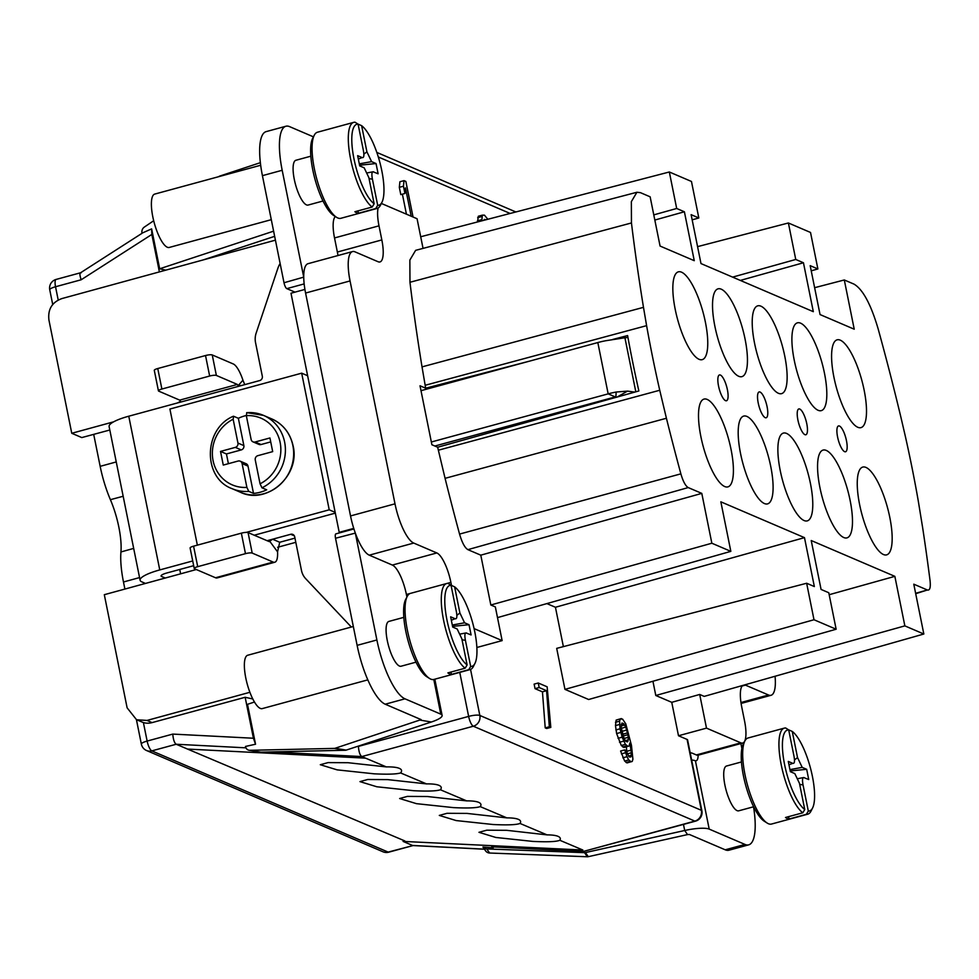 <?xml version="1.0" encoding="UTF-8"?>
<svg xmlns="http://www.w3.org/2000/svg" width="979" height="979" viewBox="0 0 979 979"><rect width="100%" height="100%" fill="white"/><g stroke="black" fill="none" stroke-linecap="round" stroke-linejoin="round"><path stroke-width="1.47" d="M377.123 208.429A44.606 12.96 74.8 0 1 375.74 208.551L358.436 213.263A44.606 12.96 -105.2 0 1 356.723 212.81A44.606 12.96 -105.2 0 1 354.887 211.733L372.179 207.034A44.606 12.96 74.8 0 1 351.082 161.327A44.606 12.96 74.8 0 1 353.7 122.363L317.465 132.226A44.606 12.96 74.8 0 0 314.222 135.286A44.606 12.96 74.8 0 0 316.682 178.667A44.606 12.96 74.8 0 0 336.543 217.301A44.606 12.96 74.8 0 0 337.779 217.962A44.606 12.96 74.8 0 0 340.888 218.293L377.123 208.429A44.606 12.96 74.8 0 0 380.366 205.37L381.945 202.298A41.926 12.176 74.8 0 0 379.876 162.453A41.926 12.176 74.8 0 0 361.63 125.679L357.824 123.99M358.081 124.149A41.926 12.176 74.8 0 0 353.957 158.769A41.926 12.176 74.8 0 0 374.137 203.779L368.863 177.627L364.176 167.825L359.721 165.916L357.653 155.661L362.108 157.57C363.919 158.06 364.335 155.637 363.356 150.301L358.081 124.149L355.083 122.24A44.606 12.96 74.8 0 0 353.7 122.363M314.222 135.286L312.644 138.357A41.926 12.176 74.8 0 0 314.957 179.133A41.926 12.176 74.8 0 0 333.631 215.453L336.543 217.301M357.971 210.901L358.436 213.263M373.023 171.766L378.114 173.785L376.046 163.542L359.587 165.218M375.74 208.551L377.686 205.296A41.926 12.176 74.8 0 0 381.945 202.298M377.686 205.296L372.412 179.145C371.433 173.809 371.849 171.386 373.66 171.876M361.63 125.679L366.905 151.818L371.592 161.633L376.046 163.542M366.905 151.818L363.858 154.168M369.071 178.655L372.412 179.145M371.592 161.633L359.305 163.848M358.338 159.063L362.108 157.57M374.137 203.779L372.179 207.034M323.021 201.001L308.091 205.064A23.215 6.743 -105.2 0 1 306.476 204.88A23.215 6.743 -105.2 0 1 294.838 181.886A23.215 6.743 -105.2 0 1 295.903 160.262L310.82 156.199M335.332 216.53A26.763 7.771 74.8 0 0 334.524 237.946L337.363 252.031L381.834 239.928L378.995 225.831A26.763 7.771 74.8 0 1 378.102 208.013M337.988 255.543A26.763 7.771 74.8 0 0 337.363 252.031M451.417 584.989L450.891 582.383A26.763 7.771 74.8 0 0 436.83 552.951L413.738 543.064A35.685 10.365 -105.2 0 1 395.002 503.83L350.054 280.936A35.685 10.365 -105.2 0 1 352.538 251.579L308.055 263.681A35.685 10.365 74.8 0 0 303.735 277.13L282.185 170.273A53.515 15.542 -105.2 0 1 285.892 126.242A53.515 15.542 -105.2 0 1 289.625 126.646L313.427 136.84M406.921 597.006L406.407 594.486A26.763 7.771 74.8 0 0 392.359 565.067L369.267 555.166A35.685 10.365 74.8 0 1 355.34 533.102L335.528 538.254A5.348 1.554 -105.2 0 1 335.907 533.861L353.921 528.954M196.314 569.533L104.312 594.694L127.123 707.841L136.558 719.761L143.399 722.563A17.842 16.631 113.2 0 0 152.1 722.612L245.166 697.281L253.426 738.239L255.543 744.224L245.472 746.451A5.348 4.552 -80.5 0 0 249.045 750.257L260.108 752.117A5.348 4.552 -80.5 0 0 260.842 752.166L345.403 750.257A3.573 3.035 -80.5 0 0 346.187 750.122L431.36 722A23.19 4.981 168.6 0 0 442.116 715.404A23.19 4.981 168.6 0 0 440.795 714.156L404.988 698.822A53.515 15.542 -105.2 0 1 376.891 639.972L355.34 533.102M416.002 662.159L401.084 666.222A23.215 6.743 -105.2 0 1 399.469 666.05A23.215 6.743 -105.2 0 1 387.831 643.044A23.215 6.743 -105.2 0 1 388.883 621.42L403.813 617.357M352.538 251.579A35.685 10.365 -105.2 0 1 355.01 251.848L378.114 261.748A26.763 7.771 74.8 0 0 379.974 261.944A26.763 7.771 74.8 0 0 381.834 239.928M423.05 248.385L417.066 218.733L382.716 204.024A26.763 7.771 74.8 0 0 381.198 203.754M915.708 593.702L927.37 589.994C929.879 590.618 930.772 587.473 930.05 580.559A837.583 243.269 74.8 0 0 922.695 527.999L918.278 500.979A425.987 123.721 74.8 0 0 905.379 436.487L900.998 417.629A769.506 223.493 74.8 0 0 878.053 328.552C870.808 304.114 862.793 289.294 854.018 284.13L844.302 279.97L854.226 329.201L820.047 314.565L810.184 265.652L817.881 268.944L810.526 232.464L788.389 222.979L795.756 259.472L803.453 262.764L813.316 311.677L700.988 263.571L691.125 214.658L698.822 217.962L691.468 181.47L669.33 171.986L676.685 208.478L684.394 211.782L694.258 260.683L660.066 246.047L650.142 196.816L640.437 192.655L636.913 192.263L415.647 250.33L409.858 260.071L409.968 282.27A771.599 224.105 74.8 0 0 422.022 366.88L425.167 385.285A428.08 124.333 74.8 0 0 425.681 388.21L529.761 361.08M636.913 192.263L631.357 201.625L631.455 222.955A769.506 223.493 74.8 0 0 643.484 307.345L646.605 325.652A425.987 123.721 74.8 0 0 659.736 390.254L438.359 450.205A428.08 124.333 74.8 0 1 437.686 447.232L431.898 444.747L420.015 385.775L425.681 388.21M438.359 450.205L445.078 478.339A839.676 243.869 74.8 0 0 459.555 534.081C462.051 542.635 464.829 547.824 467.901 549.647L480.787 555.166L490.834 604.998L495.35 606.931L502.129 640.609L474.093 628.604M303.735 277.29A35.685 10.365 74.8 0 0 305.583 293.039L350.531 515.933A35.685 10.365 74.8 0 0 355.279 532.931M249.045 750.257A5.348 4.552 -80.5 0 0 249.792 750.318L334.341 748.397A3.573 3.035 -80.5 0 0 335.124 748.262L421.129 719.626L385.224 704.207A53.515 15.542 -105.2 0 1 357.127 645.357L335.528 538.254M357.531 746.377L358.387 746.414C358.852 751.909 359.991 755.286 361.814 756.571L365.559 758.15L187.515 749.07L176.196 744.248L151.818 750.881A8.921 8.321 113.2 0 1 146.581 750.538L382.924 851.754A8.921 8.921 0 0 0 388.785 852.171A8.921 2.594 -105.2 0 1 388.161 852.097A8.921 8.321 113.2 0 1 382.924 851.754M582.86 850.029L403.091 841.414L582.86 850.029L559.829 840.276C556.427 841.744 547.396 842.124 532.747 841.402L495.802 837.461L478.964 832.309L486.734 830.192L506.694 830.314L547.041 834.879L520.02 823.449C516.447 824.856 507.465 825.211 493.073 824.514L456.141 820.561L439.302 815.421L447.06 813.292L467.032 813.414L506.853 817.881L480.224 806.61C476.492 807.969 467.546 808.311 453.412 807.614L416.467 803.661L399.64 798.521L407.399 796.392L427.358 796.514L466.677 800.883L440.415 789.772C436.524 791.081 427.639 791.399 413.75 790.714L376.805 786.761L359.966 781.621L367.725 779.492L387.696 779.614L426.514 783.898L400.595 772.933C396.568 774.193 387.733 774.487 374.076 773.814L337.131 769.861L320.304 764.721L328.063 762.604L348.034 762.714L386.35 766.912L365.559 758.15M581.134 850.494L583.349 851.449L491.727 846.737L493.196 847.814L482.953 847.031L485.572 850.824A5.348 5.201 145.2 0 0 489.622 853.027L587.363 856.76A3.573 3.475 145.2 0 0 588.281 856.674L687.539 834.585L684.7 830.498L585.43 852.574A3.573 3.475 145.2 0 1 584.512 852.66L486.783 848.928A5.348 5.201 145.2 0 1 482.953 847.031M484.409 849.16L412.538 845.464L403.091 841.414M187.515 749.07L404.829 840.937M559.829 840.276A39.246 8.432 168.6 0 0 560.282 838.452A39.246 8.432 168.6 0 0 547.041 834.879M520.02 823.449A39.246 8.432 168.6 0 0 520.595 821.454A39.246 8.432 168.6 0 0 506.853 817.881M480.224 806.61A39.246 8.432 168.6 0 0 480.909 804.457A39.246 8.432 168.6 0 0 466.677 800.883M440.415 789.772A39.246 8.432 168.6 0 0 441.223 787.459A39.246 8.432 168.6 0 0 426.514 783.898M400.595 772.933A39.246 8.432 168.6 0 0 401.537 770.461A39.246 8.432 168.6 0 0 386.35 766.912M109.807 430.014L81.795 437.576L71.761 433.281L48.95 320.133C47.665 309.376 51.997 302.193 61.946 298.558L275.429 240.161M93.703 434.37L100.164 466.347L116.244 461.941M139.556 577.573L123.476 581.991A52.939 15.37 74.8 0 1 120.943 551.96A43.688 12.69 -105.2 0 0 110.407 499.682A52.939 15.37 -105.2 0 1 100.164 466.347M123.476 581.991L124.896 589.064M113.613 421.839L71.761 433.281M612.707 339.456L627.6 335.577A426.171 123.782 74.8 0 0 638.859 390.964L437.686 447.232M627.918 337.327L624.883 337.89M625.654 337.645L605.83 340.716A23.19 4.981 168.6 0 0 597.826 342.552L420.994 390.682M431.347 441.994L608.167 393.864A23.19 4.981 -11.4 0 1 616.17 392.028L627.539 391.111L634.747 392.114M194.234 568.481A5.348 1.15 -11.4 0 1 197.709 566.67L245.472 553.661A5.348 1.15 -11.4 0 1 252.19 553.074L273.178 562.068A23.19 6.731 74.8 0 0 274.793 562.24L217.142 577.928A23.19 6.731 -105.2 0 1 215.527 577.757L194.54 568.775A5.348 1.15 -11.4 0 1 194.234 568.481L190.11 547.983A5.348 1.15 -11.4 0 1 193.573 546.172L241.348 533.163A5.348 1.15 -11.4 0 1 248.066 532.588L269.176 541.583L272.59 539.221L290.714 534.289A3.573 3.329 113.2 0 1 294.691 536.81L301.471 570.427A17.842 16.631 -66.8 0 0 305.693 578.687L350.103 625.728A17.842 16.631 -66.8 0 0 351.461 627.001M145.479 583.435L141.833 581.869A30.325 6.51 -11.4 0 1 140.095 580.241A30.325 6.51 -11.4 0 1 159.761 569.925L192.716 560.955M280.141 263.547A17.842 16.631 -66.8 0 0 277.975 267.989L256.168 333.056A17.842 16.631 -66.8 0 0 255.543 342.638L262.323 376.254A3.573 3.329 113.2 0 1 259.716 380.562L241.593 385.493L238.105 385.689L237.359 384.429L216.371 375.446A5.348 1.15 168.6 0 0 209.653 376.034L161.89 389.03A5.348 1.15 168.6 0 0 158.427 390.854A5.348 1.15 168.6 0 0 158.72 391.135L179.708 400.13L180.454 401.378L177.358 402.981L128.763 416.21A30.325 6.51 168.6 0 0 109.11 426.514L140.095 580.241M254.21 535.219L335.332 513.131M340.08 532.723L339.211 532.343L290.996 293.223L304.922 289.429M690.183 752.753A17.842 3.83 -11.4 0 1 692.496 753.292L696.375 754.944L740.846 742.841L706.495 728.131L678.496 735.755L671.753 702.322L655.795 695.494L652.932 681.249M691.639 760.022A23.19 4.981 -11.4 0 1 694.38 760.438L695.408 760.756A16.056 4.662 74.8 0 0 696.204 760.756A16.056 4.662 74.8 0 0 698.149 755.176A26.763 7.771 -105.2 0 1 696.375 754.944M353.737 528.391L339.211 532.343M274.793 562.24A23.19 6.731 74.8 0 0 277.559 551.838L279.713 542.268L294.96 538.12M165.218 578.038L161.596 576.484A8.921 1.921 -11.4 0 1 161.082 576.007A8.921 1.921 -11.4 0 1 166.871 572.972L193.671 565.691M434.872 446.02L615.289 396.911L616.868 397.193M246.304 532.38L329.225 509.814L301.679 373.17L169.905 409.038L197.354 545.144M307.626 375.716L301.679 373.17M335.173 512.36L329.225 509.814M246.292 415.512A39.87 37.178 -66.8 0 0 238.362 418.29L233.626 416.271L233.149 419.232L237.946 443.071L243.869 445.604A3.573 3.329 113.2 0 1 241.262 449.912L226.443 453.95L228.401 463.679M261.038 444.539A3.573 3.329 113.2 0 1 258.945 444.405L253.01 441.859A3.573 3.329 -66.8 0 0 255.115 441.994L261.038 444.539L270.73 441.896M253.512 493.404L248.776 491.385L246.892 487.395L242.082 463.569A3.573 3.329 -66.8 0 0 240.198 461.182L246.121 463.716A3.573 3.329 113.2 0 1 248.005 466.102L253.512 493.404A39.87 37.178 -66.8 0 0 266.692 489.818L261.956 487.799L260.059 483.81L255.262 459.971A3.573 3.329 -66.8 0 1 257.869 455.663L272.688 451.625L269.935 437.968L255.115 441.994M238.362 418.29L243.869 445.604M261.956 487.799A39.87 37.178 113.2 0 0 284.608 442.006A39.87 37.178 -66.8 0 0 263.486 415.377A39.87 37.178 -66.8 0 0 246.806 412.673L246.316 415.647L251.126 439.485A3.573 3.329 -66.8 0 0 253.01 441.859M240.198 461.182A3.573 3.329 -66.8 0 0 238.093 461.048L223.273 465.074L220.52 451.417L235.339 447.379A3.573 3.329 -66.8 0 0 237.946 443.071M220.52 451.417L226.443 453.95M203.253 259.9L274.646 236.331M58.214 300.051L55.534 286.749L81.171 279.774C79.532 274.854 79.519 272.554 81.147 272.847M142.004 233.32L80.559 272.774M153.691 220.74L144.292 227.116A5.348 4.552 -80.5 0 0 141.979 233.161L151.635 228.878L151.843 234.446L159.393 271.905M136.558 719.761L147.009 720.434L249.89 692.288M295.805 542.317L277.62 547.285M476.871 647.486L502.129 640.609M245.166 697.281L252.802 698.982M546.882 603.59L555.436 607.261L804.481 537.642L720.85 501.823L730.836 551.361L711.843 543.223L490.834 604.998M730.836 551.361L497.503 617.614M711.843 543.223L701.796 493.392L480.787 555.166M701.796 493.392L688.213 487.579L467.901 549.647M659.736 390.254L666.418 418.253A837.583 243.269 74.8 0 0 680.87 473.848C683.061 481.387 685.508 485.963 688.213 487.579M915.622 593.311L927.37 589.994L913.786 584.182L923.833 634.013L904.853 625.875L894.855 576.35L811.224 540.53L821.075 589.431L828.785 592.736L836.139 629.228L588.648 699.508L564.956 689.363L556.696 648.367L806.647 583.251L814.002 619.744L836.139 629.228M804.481 537.642L814.344 586.556L806.647 583.251M675.192 309.266A45.487 13.216 74.8 0 0 702.249 359.636A45.487 13.216 74.8 0 0 705.406 322.213A45.487 13.216 74.8 0 0 678.349 271.844A45.487 13.216 74.8 0 0 675.192 309.266M700.854 436.512A45.487 13.216 74.8 0 0 727.899 486.881A45.487 13.216 74.8 0 0 731.056 449.459A45.487 13.216 74.8 0 0 704.011 399.089A45.487 13.216 74.8 0 0 700.854 436.512M740.54 453.51A45.487 13.216 74.8 0 0 767.585 503.879A45.487 13.216 74.8 0 0 770.742 466.445A45.487 13.216 74.8 0 0 743.697 416.087A45.487 13.216 74.8 0 0 740.54 453.51M714.878 326.264A45.487 13.216 74.8 0 0 741.935 376.634A45.487 13.216 74.8 0 0 745.092 339.199A45.487 13.216 74.8 0 0 718.035 288.842A45.487 13.216 74.8 0 0 714.878 326.264M780.226 470.507A45.487 13.216 74.8 0 0 807.283 520.877A45.487 13.216 74.8 0 0 810.428 483.442A45.487 13.216 74.8 0 0 783.384 433.085A45.487 13.216 74.8 0 0 780.226 470.507M754.564 343.262A45.487 13.216 74.8 0 0 781.621 393.631A45.487 13.216 74.8 0 0 784.779 356.197A45.487 13.216 74.8 0 0 757.722 305.84A45.487 13.216 74.8 0 0 754.564 343.262M794.25 360.26A45.487 13.216 74.8 0 0 821.308 410.629A45.487 13.216 74.8 0 0 824.465 373.195A45.487 13.216 74.8 0 0 797.408 322.837A45.487 13.216 74.8 0 0 794.25 360.26M819.912 487.505A45.487 13.216 74.8 0 0 846.97 537.875A45.487 13.216 74.8 0 0 850.127 500.44A45.487 13.216 74.8 0 0 823.07 450.083A45.487 13.216 74.8 0 0 819.912 487.505M859.599 504.503A45.487 13.216 74.8 0 0 886.656 554.86A45.487 13.216 74.8 0 0 889.813 517.438A45.487 13.216 74.8 0 0 862.756 467.081A45.487 13.216 74.8 0 0 859.599 504.503M833.937 377.258A45.487 13.216 74.8 0 0 860.994 427.615A45.487 13.216 74.8 0 0 864.151 390.193A45.487 13.216 74.8 0 0 837.094 339.835A45.487 13.216 74.8 0 0 833.937 377.258M846.48 440.758A13.376 3.892 -105.2 0 1 845.55 451.76A13.376 3.892 -105.2 0 1 837.583 436.952A13.376 3.892 -105.2 0 1 838.514 425.938A13.376 3.892 -105.2 0 1 846.48 440.758M806.782 423.76A13.376 3.892 -105.2 0 1 805.864 434.762A13.376 3.892 -105.2 0 1 797.897 419.954A13.376 3.892 -105.2 0 1 798.827 408.941A13.376 3.892 -105.2 0 1 806.782 423.76M767.095 406.762A13.376 3.892 -105.2 0 1 766.178 417.764A13.376 3.892 -105.2 0 1 758.211 402.956A13.376 3.892 -105.2 0 1 759.141 391.943A13.376 3.892 -105.2 0 1 767.095 406.762M727.409 389.764A13.376 3.892 -105.2 0 1 726.479 400.766A13.376 3.892 -105.2 0 1 718.525 385.959A13.376 3.892 -105.2 0 1 719.455 374.945A13.376 3.892 -105.2 0 1 727.409 389.764M555.436 607.261L563.378 646.629M459.763 672.414L468.635 716.408A8.921 2.594 74.8 0 0 473.322 726.222A8.921 8.321 -66.8 0 0 479.832 715.441L701.368 810.318A8.921 8.321 113.2 0 1 694.857 821.1A8.921 2.594 74.8 0 0 695.482 821.161A8.921 8.921 0 0 0 701.882 810.796A8.921 1.921 168.6 0 0 701.368 810.318L687.074 739.426L678.496 735.755M538.254 682.999L534.13 684.125L535.048 688.665L542.452 691.835L545.217 727.874L546.698 728.511L550.81 727.385L547.139 686.805L538.254 682.999L539.172 687.539L546.576 690.709L549.329 726.761L550.81 727.385M624.712 749.914L620.6 751.028L624.651 761.062L627.049 762.922L632.226 761.429L632.911 759.227L631.455 745.325L625.765 723.799L622.558 719.112L620.282 718.953L619.597 721.156L620.013 728.804L622.154 737.187L625.41 744.395L628.053 746.365L629.105 745.986L629.852 742.988L631.382 752.765L631.063 756.779L629.02 756.73L625.948 750.44L624.712 749.914L626.988 756.694L628.763 759.949L631.174 761.809M621.335 718.574L616.158 720.079L615.473 725.598L616.623 733.552L621.286 745.521L623.941 747.479L628.053 746.365M626.254 746.855L627.258 753.891L631.382 752.765M413.04 217.008L405.869 181.433L404.009 180.638L399.897 181.764L399.322 187.332L400.79 194.601L404.914 193.475L405.477 187.907L411.192 216.212M402.393 194.16L406.432 214.181M487.823 219.272L484.47 215.172L482.427 215.135L478.315 216.249L477.581 221.939M621.114 727.226L624.161 738.839M687.074 739.426A8.921 1.921 -11.4 0 1 687.588 739.904L701.882 810.796M493.196 847.814L493.012 846.872M695.482 821.161L583.349 851.449L694.857 821.1L473.322 726.222L361.814 756.571L271.477 751.933M143.399 722.563L147.131 741.066A8.921 2.594 -105.2 0 0 151.818 750.881L388.161 852.097L413.199 845.526M753.524 806.782A53.515 15.542 -105.2 0 1 748.715 844.84L728.951 850.213A53.515 15.542 -105.2 0 1 725.231 849.809L689.424 834.487L687.539 834.585M740.883 743.538L741.874 748.445M775.062 676.256A35.685 10.365 -105.2 0 1 771.036 695.286A35.685 10.365 -105.2 0 1 768.552 695.017L745.447 685.129A26.763 7.771 74.8 0 0 744.676 684.884M748.715 844.84A53.515 15.542 -105.2 0 1 744.995 844.436L709.2 829.103A23.19 4.981 168.6 0 0 684.7 830.498L683.477 824.428M698.149 755.176A26.763 7.771 74.8 0 0 698.235 755.152L742.706 743.049A26.763 7.771 74.8 0 0 744.566 721.034L741.727 706.936A26.763 7.771 74.8 0 1 742.584 685.484M753.634 806.757L738.717 810.82A23.215 6.743 -105.2 0 1 737.101 810.636A23.215 6.743 -105.2 0 1 725.463 787.642A23.215 6.743 -105.2 0 1 726.516 766.019L741.446 761.956M740.846 742.841A26.763 7.771 74.8 0 0 742.706 743.049M923.833 634.013L704.207 696.387L699.704 694.454L706.495 728.131M671.753 702.322L699.704 694.454M904.853 625.875L655.795 695.494M894.855 576.35L829.176 594.706M814.002 619.744L564.956 689.363M844.302 279.97L814.626 287.691M55.534 286.749A8.921 1.921 168.6 0 0 49.745 289.784A8.921 8.921 0 0 1 56.146 279.419A8.921 2.594 -105.2 0 0 55.534 286.749M151.635 228.878L159.675 268.784L165.806 270.143M260.353 162.673L219.761 176.073A3.573 3.035 -80.5 0 0 219.015 176.44L218.66 176.685M159.675 268.784L273.606 231.166M294.997 292.134L286.823 288.634A5.348 1.554 -105.2 0 1 284.008 282.747L262.421 175.657A53.515 15.542 -105.2 0 1 266.129 131.627L285.892 126.242M238.998 385.934L238.105 385.689L242.951 380.207A23.19 6.731 74.8 0 0 233.235 363.943L212.247 354.949A5.348 1.15 168.6 0 0 205.529 355.536L157.754 368.532A5.348 1.15 168.6 0 0 154.29 370.356L158.427 390.854M244.75 384.637L242.951 380.207M179.744 569.472L180.613 573.816M271.293 219.675L169.245 247.454A27.657 8.028 -105.2 0 1 167.323 247.246A27.657 8.028 -105.2 0 1 153.47 219.847A27.657 8.028 -105.2 0 1 154.731 194.087L260.671 165.255M788.707 729.918A41.926 12.176 74.8 0 0 784.583 764.526A41.926 12.176 74.8 0 0 804.75 809.535L799.488 783.384L794.801 773.581L790.347 771.672L788.279 761.417L792.733 763.326C794.544 763.828 794.948 761.405 793.969 756.057L788.695 729.918L785.709 728.009A44.606 12.96 74.8 0 0 784.326 728.119L748.078 737.982A44.606 12.96 74.8 0 0 744.848 741.042L743.269 744.113A41.926 12.176 74.8 0 0 745.582 784.889A41.926 12.176 74.8 0 0 764.256 821.21L767.169 823.058A44.606 12.96 74.8 0 0 768.405 823.718A44.606 12.96 74.8 0 0 771.513 824.049L807.748 814.185A44.606 12.96 74.8 0 0 810.991 811.126L812.558 808.054A41.926 12.176 74.8 0 0 810.502 768.221A41.926 12.176 74.8 0 0 792.256 731.435L788.438 729.747M788.584 816.657L789.062 819.019L806.353 814.308A44.606 12.96 74.8 0 0 807.748 814.185M789.062 819.019A44.606 12.96 -105.2 0 1 787.349 818.566A44.606 12.96 -105.2 0 1 785.513 817.489L802.804 812.79A44.606 12.96 74.8 0 1 781.707 767.083A44.606 12.96 74.8 0 1 784.326 728.119M744.848 741.042A44.606 12.96 74.8 0 0 747.295 784.424A44.606 12.96 74.8 0 0 767.169 823.058M803.637 777.522L808.727 779.541L806.672 769.298L790.2 770.975M806.353 814.308L808.311 811.053A41.926 12.176 74.8 0 0 812.558 808.054M808.311 811.053L803.037 784.913C802.058 779.565 802.474 777.142 804.273 777.632M792.256 731.435L797.53 757.575L802.205 767.389L806.672 769.298M797.53 757.575L794.483 759.924M799.696 784.412L803.037 784.913M802.205 767.389L789.931 769.616M788.964 764.819L792.733 763.326M804.75 809.535L802.804 812.79M253.426 738.239L172.781 734.091L147.131 741.066A8.921 1.921 168.6 0 0 141.355 744.101A8.921 8.921 0 0 0 146.581 750.538M255.543 744.224L247.491 704.317L254.467 702.016M172.781 734.091C173.234 739.586 174.372 742.963 176.196 744.248L245.937 747.834M817.881 268.944L811.224 270.84M788.389 222.979L697.574 246.635M795.756 259.472L732.622 277.118M803.453 262.764L740.32 280.422M698.822 217.962L692.165 219.847M669.33 171.986L420.701 236.759M676.685 208.478L653.788 214.878M684.394 211.782L654.829 220.042M399.322 187.332L403.446 186.206L404.914 193.475M404.009 180.638L403.446 186.206M485.633 219.822L484.642 219.394L483.43 220.422L485.633 219.822M482.427 215.135L481.705 220.862M627.967 734.703L628.322 739.83L627.392 741.923L625.667 741.189L623.635 737.823L621.127 727.617L621.995 723.016L623.721 723.75L625.752 727.116L627.967 734.703L623.843 735.816M477.434 220.85L481.558 219.737M477.691 217.644L481.803 216.518M545.217 727.874L549.329 726.761M542.452 691.835L546.576 690.709M535.048 688.665L539.172 687.539M621.396 753.867L625.508 752.741M629.876 757.097L631.063 756.779M628.518 756.069L631.431 755.274M626.964 751.26L631.076 750.147M629.35 745.043L630.219 744.799M622.705 746.953L626.829 745.839M621.286 745.521L625.41 744.395M619.511 742.266L623.623 741.14M618.03 738.313L622.154 737.187M616.623 733.552L620.735 732.439M615.889 729.918L620.013 728.804M615.473 725.598L619.585 724.472M615.473 722.269L619.597 721.156M616.158 720.079L620.282 718.953M626.07 762.506L630.182 761.381M624.651 761.062L628.763 759.949M622.864 757.807L626.988 756.694M624.149 738.435L628.261 737.322M623.476 734.005L627.6 732.879M622.681 731.166L626.805 730.053M621.641 728.229L625.752 727.116M621.09 725.953L624.651 724.974M621.237 724.436L623.721 723.75M626.756 741.654L627.943 741.336M625.275 740.662L628.322 739.83M367.835 679.867L262.237 708.612A27.657 8.028 -105.2 0 1 260.316 708.404A27.657 8.028 -105.2 0 1 246.451 681.005A27.657 8.028 -105.2 0 1 247.711 655.245L353.321 626.499M451.062 585.32A41.926 12.176 74.8 0 0 446.95 619.927A41.926 12.176 74.8 0 0 467.118 664.937L461.843 638.785L457.169 628.983L452.714 627.074L450.646 616.819L455.1 618.728C456.899 619.23 457.315 616.807 456.336 611.459L451.062 585.32L448.076 583.411A44.606 12.96 74.8 0 0 446.681 583.521L410.446 593.384A44.606 12.96 74.8 0 0 407.203 596.456L405.636 599.515A41.926 12.176 74.8 0 0 407.937 640.29A41.926 12.176 74.8 0 0 426.611 676.611L429.524 678.459A44.606 12.96 74.8 0 0 430.772 679.12A44.606 12.96 74.8 0 0 433.881 679.45L470.116 669.587A44.606 12.96 74.8 0 0 473.359 666.528L474.925 663.456A41.926 12.176 74.8 0 0 472.869 623.623A41.926 12.176 74.8 0 0 454.623 586.837L450.805 585.148M450.952 672.059L451.429 674.421L468.721 669.709A44.606 12.96 74.8 0 0 470.116 669.587M451.429 674.421A44.606 12.96 -105.2 0 1 449.716 673.968A44.606 12.96 -105.2 0 1 447.88 672.891L465.172 668.192A44.606 12.96 74.8 0 1 444.062 622.485A44.606 12.96 74.8 0 1 446.681 583.521M407.203 596.456A44.606 12.96 74.8 0 0 409.663 639.825A44.606 12.96 74.8 0 0 429.524 678.459M466.004 632.923L471.095 634.943L469.027 624.7L452.567 626.376M468.721 669.709L470.679 666.454A41.926 12.176 74.8 0 0 474.925 663.456M470.679 666.454L465.404 640.315C464.425 634.967 464.829 632.544 466.64 633.034M454.623 586.837L459.897 612.989L464.572 622.791L469.027 624.7M459.897 612.989L456.85 615.326M462.051 639.813L465.404 640.315M464.572 622.791L452.298 625.018M451.331 620.221L455.1 618.728M467.118 664.937L465.172 668.192M450.891 582.383L446.754 583.508M410.372 593.409L406.407 594.486M334.524 237.946L378.995 225.831M440.795 714.156L433.795 679.475M436.83 552.951L392.359 565.067M413.738 543.064L369.267 555.166M395.002 503.83L350.531 515.933M376.891 639.972L357.127 645.357M404.988 698.822L385.224 704.207M420.101 719.137L420.297 720.14L431.36 722M346.187 750.122L335.124 748.262M110.407 499.682L123.17 496.267M120.943 551.96L133.682 548.399M516.398 423.834L516.667 425.131M646.605 325.652L425.167 385.285M635.812 391.808L624.945 337.89M615.289 396.911L608.167 393.864L597.826 342.552M279.713 542.268L272.59 539.221L267.071 540.726M159.761 569.925L128.763 416.21M241.593 385.493L177.358 402.981M271.758 418.914A39.87 37.178 -66.8 0 1 292.868 445.555A39.87 37.178 113.2 0 1 279.505 485.143A39.87 37.178 113.2 0 1 240.357 492.229C266.704 505.274 300.614 475.549 293.076 445.739C290.188 433.048 283.09 424.115 271.758 418.914L263.486 415.377L246.684 412.636M233.149 419.232A36.309 33.849 -66.8 0 0 213.079 460.644A36.309 33.849 -66.8 0 0 246.892 487.395M260.059 483.81A36.309 33.849 -66.8 0 0 280.129 442.398A36.309 33.849 -66.8 0 0 246.316 415.647M248.776 491.385A39.87 37.178 113.2 0 1 232.096 488.68C202.616 478.07 203.265 428.863 233.247 416.295M242.082 463.569L248.005 466.102M235.339 447.379L241.262 449.912M615.889 396.764L616.17 392.028M81.171 279.774L151.843 234.446M152.1 722.612L147.009 720.434M680.87 473.848L459.555 534.081M666.418 418.253L445.078 478.339M470.556 669.44L479.832 715.441A8.921 1.921 168.6 0 0 468.635 716.408L358.387 746.414M378.322 156.995L510.157 213.459M768.552 695.017L740.956 702.53M695.408 760.756L709.2 829.103M282.185 170.273L262.421 175.657M303.735 277.13L284.008 282.747M350.054 280.936L305.583 293.039M304.151 283.91L286.823 288.634M237.359 384.429L179.708 400.13M277.559 551.838L269.384 540.787M294.349 535.843L290.714 534.289M273.178 562.068L215.527 577.757M252.19 553.074L248.066 532.588M197.709 566.67L193.573 546.172M245.472 553.661L241.348 533.163M161.596 576.484L161.364 575.371M212.247 354.949L216.371 375.446M205.529 355.536L209.653 376.034M157.754 368.532L161.89 389.03M585.43 852.574L588.281 856.674M584.512 852.66L587.363 856.76M486.783 848.928L489.622 853.027M744.995 844.436L725.231 849.809M745.447 685.129L742.082 686.034M345.403 750.257L334.341 748.397M260.842 752.166L249.792 750.318M631.455 222.955L409.968 282.27M643.484 307.345L422.022 366.88M617.162 397.021L627.539 391.111M585.246 405.086L585.418 405.906M367.517 172.83L372.803 171.827M240.357 492.229L232.096 488.68M80.474 272.798L56.146 279.419M583.717 851.534L491.911 846.823M484.458 849.234L412.905 845.55M771.036 695.286L741.103 703.436M52.756 304.689L49.745 289.784M376.817 152.418L515.872 211.966M798.13 778.599L803.429 777.583M141.355 744.101L136.436 719.7M434.811 679.206L442.116 715.404M413.052 845.562L388.785 852.171M460.497 634L465.784 632.985"/></g></svg>
